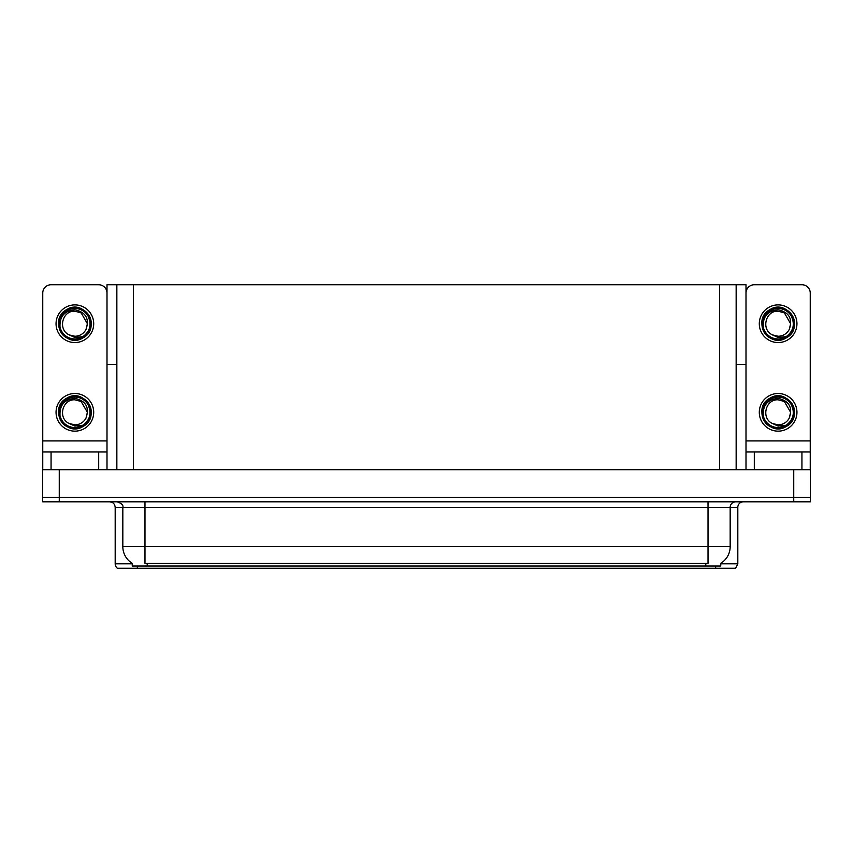 <?xml version="1.0" encoding="UTF-8"?>
<svg xmlns="http://www.w3.org/2000/svg" width="853" height="853" viewBox="0 0 853 853"><rect width="100%" height="100%" fill="white"/><g stroke="black" fill="none" stroke-linecap="round" stroke-linejoin="round"><path stroke-width="1.28" d="M736.15 364.476L746.002 364.476L746.002 440.894L810.243 440.894L810.243 469.694M116.85 364.476L106.998 364.476L106.998 284.742L746.002 284.742L746.002 364.476M720.753 563.279L720.753 566.04L132.247 566.04L132.247 563.279M59.262 501.809L810.35 501.809L810.35 497.374L42.65 497.374L42.65 469.694L59.262 469.694L59.262 497.374L42.65 497.374L42.65 501.809L59.262 501.809L59.262 497.374L810.35 497.374L810.35 469.694L59.262 469.694M116.85 284.742L116.85 469.694M736.15 284.742L736.15 469.694M720.753 563.822L737.813 563.822L737.813 507.343A5.534 5.534 0 0 1 743.347 501.809M737.813 563.822L735.595 568.258L117.405 568.258A5.534 5.534 0 0 1 115.187 563.822L115.187 507.343C114.856 503.984 113.012 502.14 109.653 501.809M129.965 568.258L119.889 568.258M132.407 563.385A19.384 19.384 0 0 1 122.832 546.656L144.978 546.656L144.978 563.385L708.022 563.385L708.022 546.656L730.168 546.656L730.168 507.343A5.534 5.534 0 0 1 735.702 501.809M122.832 546.656L122.832 507.343L115.187 507.343M720.593 563.385A19.384 19.384 0 0 0 730.168 546.656M98.692 469.694L98.692 451.973L51.063 451.973L51.063 469.694M106.998 293.048A8.306 8.306 0 0 0 98.692 284.742L51.063 284.742A8.306 8.306 0 0 0 42.757 293.048L42.757 440.894L106.998 440.894L106.998 469.694M106.998 364.476L106.998 440.894M42.757 469.694L42.757 451.973L51.063 451.973M98.692 451.973L106.998 451.973M42.757 451.973L42.757 440.894M801.937 469.694L801.937 451.973L754.308 451.973L754.308 469.694M810.243 440.894L810.243 293.048A8.306 8.306 0 0 0 801.937 284.742L754.308 284.742A8.306 8.306 0 0 0 746.002 293.048M746.002 469.694L746.002 451.973L754.308 451.973M801.937 451.973L810.243 451.973M746.002 451.973L746.002 440.894M74.883 431.149A18.83 18.83 0 0 0 93.702 412.33A18.83 18.83 0 0 0 74.883 393.5A18.83 18.83 0 0 0 56.053 412.33A18.83 18.83 0 0 0 74.883 431.149M74.872 399.812L74.883 399.812C62.109 399.055 57.62 418.524 69.264 423.514A12.518 12.518 0 0 0 74.883 424.847L69.264 423.514L74.883 426.084L82.912 425.252C89.874 420.039 91.729 413.438 88.456 405.442A15.226 15.226 0 0 0 59.646 412.33A15.226 15.226 0 0 0 76.642 427.449L85.343 424.858C79.532 429.251 73.326 429.784 66.715 426.457C55.989 420.913 55.989 403.736 66.715 398.191C84.458 386.793 101.774 416.797 83.04 426.457C65.297 437.856 47.981 407.851 66.715 398.191C84.458 386.793 101.774 416.797 83.04 426.457C65.297 437.856 47.981 407.851 66.715 398.191C84.458 386.793 101.774 416.797 83.04 426.457C65.297 437.856 47.981 407.851 66.715 398.191C76.887 391.666 91.761 400.26 91.196 412.33C90.397 421.585 85.439 427.012 76.322 428.579M60.009 415.603C59.518 405.111 64.465 399.364 74.883 398.362C85.886 400.846 89.608 407.393 86.025 418.023A12.518 12.518 0 0 1 74.883 424.847M74.883 399.812L81.142 401.486L87.401 412.33L86.025 418.023L87.401 412.33L81.142 401.486L74.883 399.812M88.456 405.442L91.111 414.046C90.589 418.407 88.659 422.011 85.343 424.858M778.117 342.554A18.83 18.83 0 0 0 796.947 323.724A18.83 18.83 0 0 0 778.117 304.894A18.83 18.83 0 0 0 759.298 323.724A18.83 18.83 0 0 0 778.117 342.554M763.254 327.008C762.763 316.516 767.711 310.769 778.117 309.756C789.132 312.241 792.853 318.798 789.27 329.418A12.518 12.518 0 0 1 778.117 336.242L772.498 334.909A12.518 12.518 0 0 0 778.117 336.242L772.509 334.909L778.117 337.489L786.157 336.658C793.119 331.444 794.975 324.844 791.701 316.836A15.226 15.226 0 0 0 762.891 323.724A15.226 15.226 0 0 0 779.887 338.854L788.588 336.253C782.777 340.656 776.571 341.189 769.96 337.863C759.234 332.307 759.234 315.141 769.96 309.586C787.703 298.198 805.019 328.202 786.285 337.863C768.542 349.261 751.226 319.257 769.96 309.586C787.703 298.198 805.019 328.202 786.285 337.863C768.542 349.261 751.226 319.257 769.96 309.586C787.703 298.198 805.019 328.202 786.285 337.863C768.542 349.261 751.226 319.257 769.96 309.586C780.132 303.071 795.007 311.654 794.442 323.724C793.642 332.99 788.684 338.406 779.567 339.984M772.509 334.909C760.865 329.919 765.354 310.449 778.128 311.206L784.376 312.891L790.635 323.724L789.27 329.418L790.635 323.724L784.376 312.891L778.128 311.206M791.701 316.836L794.356 325.451C793.834 329.812 791.904 333.406 788.588 336.253M778.117 431.149A18.83 18.83 0 0 0 796.947 412.33A18.83 18.83 0 0 0 778.117 393.5A18.83 18.83 0 0 0 759.298 412.33A18.83 18.83 0 0 0 778.117 431.149M763.254 415.603C762.763 405.111 767.711 399.364 778.117 398.362C789.132 400.846 792.853 407.393 789.27 418.023A12.518 12.518 0 0 1 778.117 424.847L772.498 423.514A12.518 12.518 0 0 0 778.117 424.847L772.509 423.514L778.117 426.084L786.157 425.252C793.119 420.039 794.975 413.438 791.701 405.442A15.226 15.226 0 0 0 762.891 412.33A15.226 15.226 0 0 0 779.887 427.449L788.588 424.858C782.777 429.251 776.571 429.784 769.96 426.457C759.234 420.913 759.234 403.736 769.96 398.191C787.703 386.793 805.019 416.797 786.285 426.457C768.542 437.856 751.226 407.851 769.96 398.191C787.703 386.793 805.019 416.797 786.285 426.457C768.542 437.856 751.226 407.851 769.96 398.191C787.703 386.793 805.019 416.797 786.285 426.457C768.542 437.856 751.226 407.851 769.96 398.191C780.132 391.666 795.007 400.26 794.442 412.33C793.642 421.585 788.684 427.012 779.567 428.579M772.509 423.514C760.865 418.524 765.354 399.055 778.128 399.812L784.376 401.486L790.635 412.33L789.27 418.023L790.635 412.33L784.376 401.486L778.128 399.812M791.701 405.442L794.356 414.046C793.834 418.407 791.904 422.011 788.588 424.858M74.883 342.554A18.83 18.83 0 0 0 93.702 323.724A18.83 18.83 0 0 0 74.883 304.894A18.83 18.83 0 0 0 56.053 323.724A18.83 18.83 0 0 0 74.883 342.554M74.883 336.242A12.518 12.518 0 0 0 86.025 329.418L87.401 323.724L81.142 312.891L74.883 311.206C62.109 310.449 57.62 329.919 69.264 334.909A12.518 12.518 0 0 0 74.883 336.242L69.264 334.909L74.883 337.489L82.912 336.658C89.874 331.444 91.729 324.844 88.456 316.836A15.226 15.226 0 0 0 59.646 323.724A15.226 15.226 0 0 0 76.642 338.854L85.343 336.253C79.532 340.656 73.326 341.189 66.715 337.863C55.989 332.307 55.989 315.141 66.715 309.586C84.458 298.198 101.774 328.202 83.04 337.863C65.297 349.261 47.981 319.257 66.715 309.586C84.458 298.198 101.774 328.202 83.04 337.863C65.297 349.261 47.981 319.257 66.715 309.586C84.458 298.198 101.774 328.202 83.04 337.863C65.297 349.261 47.981 319.257 66.715 309.586C76.887 303.071 91.761 311.654 91.196 323.724C90.397 332.99 85.439 338.406 76.322 339.984M60.009 327.008C59.518 316.516 64.465 310.769 74.883 309.756C85.886 312.241 89.608 318.798 86.025 329.418L87.401 323.724L81.142 312.891L74.883 311.206M88.456 316.836L91.111 325.451C90.589 329.812 88.659 333.406 85.343 336.253M793.738 469.694L793.738 501.809M133.463 284.742L133.463 469.694M719.537 284.742L719.537 469.694M705.804 566.04L705.804 563.279M147.196 566.04L147.196 563.279M737.813 507.343L122.832 507.343C123.557 505.307 121.712 503.462 117.298 501.809M715.656 568.258L715.656 566.04M137.344 566.04L137.344 568.258M115.187 563.822L132.247 563.822M708.022 501.809L708.022 546.656L144.978 546.656L144.978 501.809"/></g></svg>
